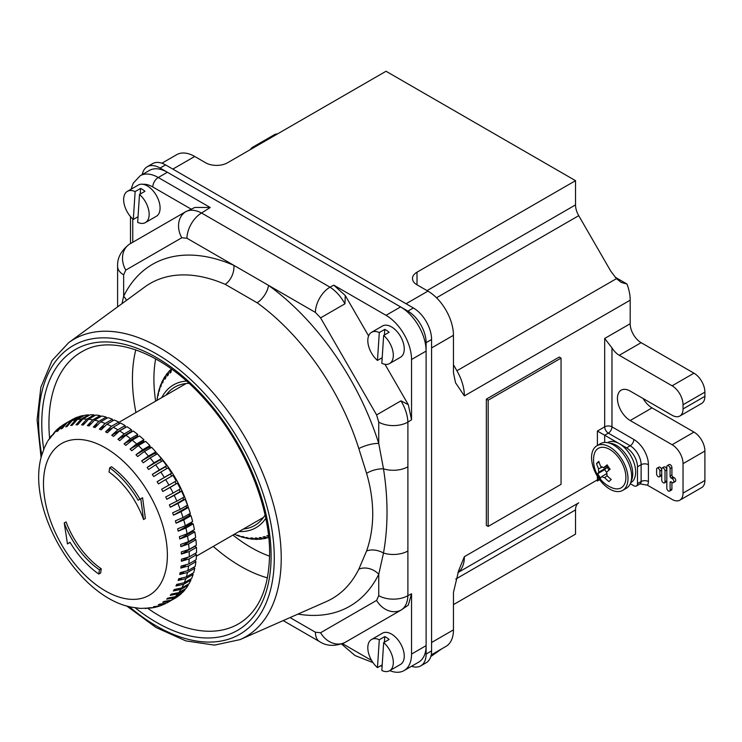 <?xml version="1.0" encoding="UTF-8"?>
<svg xmlns="http://www.w3.org/2000/svg" width="742" height="742" viewBox="0 0 742 742"><rect width="100%" height="100%" fill="white"/><g stroke="black" fill="none" stroke-linecap="round" stroke-linejoin="round"><path stroke-width="1.11" d="M670.1 490.063A2.319 1.336 60 0 1 669.618 491.121A2.319 1.336 60 0 1 668.459 491.009A2.319 1.336 60 0 1 666.817 488.162L666.817 466.709A2.319 1.336 60 0 1 667.299 465.642A2.319 1.336 60 0 1 669.089 466.264A2.319 1.336 60 0 1 670.1 468.601L670.1 476.169L671.918 475.121A1.549 0.89 -120 0 0 673.013 477.013L674.107 477.644A2.319 1.336 60 0 1 675.619 479.694A2.319 1.336 60 0 1 675.266 481.549L673.439 482.597A2.319 1.336 60 0 1 672.28 482.486L671.195 481.855L670.1 482.486L670.1 490.063L671.918 489.006A2.319 1.336 60 0 1 671.436 490.072L669.618 491.121M664.999 481.855A2.319 1.336 60 0 1 664.517 482.912A2.319 1.336 60 0 1 663.357 482.801A2.319 1.336 60 0 1 661.716 479.963L661.716 469.018A2.319 1.336 60 0 1 662.198 467.961A2.319 1.336 60 0 1 663.988 468.582A2.319 1.336 60 0 1 664.999 470.91L664.999 481.855L666.817 480.807A2.319 1.336 60 0 1 666.335 481.864L664.517 482.912M659.898 475.752A2.319 1.336 60 0 1 659.415 476.818A2.319 1.336 60 0 1 658.256 476.698A2.319 1.336 60 0 1 656.614 473.86L656.614 469.232A2.319 1.336 60 0 1 657.097 468.165A2.319 1.336 60 0 1 658.877 468.786A2.319 1.336 60 0 1 659.898 471.124L659.898 475.752L661.716 474.704A2.319 1.336 60 0 1 661.233 475.761L659.415 476.818M172.84 169.093L406.069 303.747L427.939 291.124L417.004 284.817A15.461 8.923 180 0 1 412.478 278.5A15.461 8.923 180 0 1 417.004 272.193L575.532 180.668L386.035 71.26L227.506 162.786A15.461 8.923 180 0 1 205.645 162.786L194.71 156.469L172.84 169.093M615.044 277.118L626.981 284.01A36.08 20.832 60 0 1 630.19 300.176L464.381 395.903L455.532 382.742L453.455 372.753L453.445 335.31L431.584 347.933L431.584 642.498L453.445 629.875A36.08 20.832 60 0 1 445.979 646.384L431.213 654.908M453.445 604.619L575.532 534.138L575.532 509.912L455.82 579.029M255.591 146.573A15.461 8.923 -120 0 0 252.577 147.287A15.461 8.923 -120 0 0 250.444 149.541M626.981 284.01L621.258 282.452L616.472 278.64L610.777 271.173L578.732 215.672L436.509 297.783M578.732 502.835L457.935 572.574L578.732 502.835A15.461 8.923 -120 0 0 575.532 509.912M427.058 290.614L575.532 204.894L575.532 180.668M575.532 204.894A15.461 8.923 -120 0 0 578.732 215.672M630.19 300.176L630.19 323.735A15.461 8.923 -120 0 0 641.125 342.674L619.264 355.297A15.461 8.923 60 0 1 611.974 347.877L604.684 338.463L630.19 323.735M458.677 570.57L453.455 592.422L453.445 629.875M458.723 570.45L464.381 556.658L597.393 479.861L597.393 476.345M671.918 482.272L671.918 489.006M667.299 465.642L669.117 464.594A2.319 1.336 60 0 1 670.907 465.215A2.319 1.336 60 0 1 671.918 467.543L671.918 475.121M662.198 467.961L664.016 466.903A2.319 1.336 60 0 1 665.806 467.525A2.319 1.336 60 0 1 666.817 469.862L664.999 470.91M657.097 468.165L658.915 467.117A2.319 1.336 60 0 1 660.705 467.738A2.319 1.336 60 0 1 661.716 470.076L659.898 471.124M611.974 347.877L611.974 426.835L633.835 439.459A20.618 11.9 60 0 1 648.415 464.705L648.415 481.539A10.305 5.955 60 0 1 647.441 485.185L672.104 499.422A15.461 8.923 -120 0 0 679.83 500.191A15.461 8.923 -120 0 0 683.039 493.115L683.039 463.657A15.461 8.923 -120 0 0 672.104 444.718L630.19 420.519A18.04 10.416 60 0 1 618.411 404.631A18.04 10.416 60 0 1 621.175 390.171A18.04 10.416 60 0 1 630.19 391.071L672.104 415.26A15.461 8.923 -120 0 0 679.83 416.03A15.461 8.923 -120 0 0 683.039 408.953L683.039 404.742A15.461 8.923 -120 0 0 672.104 385.803L619.264 355.297M252.577 147.287L274.438 134.664A15.461 8.923 60 0 1 277.452 133.95M683.039 493.115L704.9 480.491L704.9 451.034L683.039 463.657M704.9 480.491A15.461 8.923 60 0 1 701.7 487.568L679.83 500.191M672.104 385.803L693.965 373.18L641.125 342.674M693.965 373.18A15.461 8.923 60 0 1 704.9 392.119L683.039 404.742M683.039 408.953L704.9 396.33L704.9 392.119M704.9 396.33A15.461 8.923 60 0 1 701.7 403.407L679.83 416.03M672.104 444.718L693.965 432.094L652.06 407.896A18.04 10.416 60 0 1 643.128 398.537M693.965 432.094A15.461 8.923 60 0 1 704.9 451.034M647.441 485.185L640.058 483.895A5.157 2.977 -120 0 0 641.125 481.539L641.125 464.705L637.48 466.811A15.461 8.923 -120 0 0 626.545 447.871L604.684 435.248L604.684 442.464M630.283 483.691L633.835 485.75A5.157 2.977 -120 0 0 636.413 486.001A5.157 2.977 -120 0 0 637.48 483.645L637.48 466.811M427.939 291.124A36.08 20.832 60 0 1 453.445 335.31M161.904 163.212L176.67 154.688A36.08 20.832 60 0 1 194.71 156.469M598.163 479.49L597.375 481.02A36.08 20.832 -120 0 0 597.393 479.861A5.157 2.977 0 0 1 598.163 479.49M597.393 445.469L597.393 431.046L604.684 435.248L608.329 433.152A5.157 2.977 120 0 0 611.974 426.835A5.157 2.977 180 0 0 604.684 426.835L604.684 338.463M673.013 477.013L671.195 478.071L672.28 478.701A2.319 1.336 60 0 1 673.801 480.742A2.319 1.336 60 0 1 673.439 482.597M670.1 482.486A1.549 0.89 60 0 1 670.416 481.781A1.549 0.89 60 0 1 671.195 481.855M671.195 478.071A1.549 0.89 60 0 1 670.1 476.169M411.541 666.27A25.766 14.877 -120 0 0 420.779 665.862L426.242 662.708A25.766 14.877 -120 0 0 431.584 650.91L431.584 339.521A25.766 14.877 -120 0 0 413.359 307.958L165.559 164.891A25.766 14.877 -120 0 0 152.666 163.611L147.204 166.764A25.766 14.877 -120 0 0 142.232 174.565M420.779 665.862A25.766 14.877 -120 0 0 426.112 654.064L426.112 342.674A25.766 14.877 -120 0 0 407.896 311.111L160.087 168.044A25.766 14.877 -120 0 0 147.204 166.764M379.301 332.546L377.465 360.436A18.04 10.416 60 0 1 368.273 344.77A18.04 10.416 60 0 1 371.547 332.314A18.04 10.416 60 0 1 379.301 332.546L384.764 329.392A18.04 10.416 60 0 1 386.962 330.626A18.04 10.416 60 0 1 389.123 332.277L383.66 335.43A18.04 10.416 60 0 1 392.852 351.096A18.04 10.416 60 0 1 389.587 363.552A18.04 10.416 60 0 1 381.833 363.32L383.66 335.43M371.547 332.314L382.473 325.998A18.04 10.416 60 0 1 392.425 327.472A18.04 10.416 60 0 1 403.453 343.388A18.04 10.416 60 0 1 400.513 357.245L389.587 363.552M377.465 360.436L382.195 357.7M384.764 329.392L384.393 335.004M135.137 191.584L133.31 219.465A18.04 10.416 60 0 1 124.109 203.8A18.04 10.416 60 0 1 127.383 191.343A18.04 10.416 60 0 1 135.137 191.584L140.6 188.422A18.04 10.416 60 0 1 142.798 189.655A18.04 10.416 60 0 1 144.959 191.306L139.496 194.469A18.04 10.416 60 0 1 148.697 210.134A18.04 10.416 60 0 1 145.423 222.591A18.04 10.416 60 0 1 137.669 222.35L139.496 194.469M127.383 191.343L138.318 185.036A18.04 10.416 60 0 1 148.261 186.502A18.04 10.416 60 0 1 159.289 202.418A18.04 10.416 60 0 1 156.349 216.274L145.423 222.591M133.31 219.465L138.031 216.738M140.6 188.422L140.229 194.042M379.301 639.734L377.465 667.614A18.04 10.416 60 0 1 368.273 651.949A18.04 10.416 60 0 1 371.547 639.493A18.04 10.416 60 0 1 379.301 639.734L384.764 636.58A18.04 10.416 60 0 1 386.962 637.814A18.04 10.416 60 0 1 389.123 639.465L383.66 642.618A18.04 10.416 60 0 1 392.852 658.284A18.04 10.416 60 0 1 389.587 670.74A18.04 10.416 60 0 1 381.833 670.508L383.66 642.618M371.547 639.493L382.473 633.186A18.04 10.416 60 0 1 392.425 634.651A18.04 10.416 60 0 1 403.453 650.567A18.04 10.416 60 0 1 400.513 664.424L389.587 670.74M377.465 667.614L382.195 664.888M384.764 636.58L384.393 642.192M488.171 400.188L561.054 358.108L561.054 484.35L488.171 526.43L488.171 400.188L486.344 399.14L559.236 357.06L561.054 358.108M486.344 399.14L486.344 525.382L488.171 526.43M609.024 470.103A5.203 3.005 60 0 1 608.616 469.556A5.203 3.005 60 0 1 607.429 467.08L604.693 469.649L606.659 472.515M602.393 467.052L598.581 468.796A6.001 3.469 -120 0 0 598.942 472.125L607.429 467.08M607.559 465.568L603.561 467.803A6.001 3.469 -120 0 0 600.853 466.662A29.773 24.096 46.9 0 1 598.831 461.357A27.973 3.348 -33.6 0 0 597.598 462.47A27.973 3.348 -33.6 0 0 596.559 463.49L599.054 462.118M622.668 490.388L626.313 488.282A25.766 14.877 -120 0 0 624.476 455.616A25.766 14.877 -120 0 0 600.547 443.651L596.902 445.757A25.766 14.877 -120 0 0 598.738 478.423A25.766 14.877 -120 0 0 622.668 490.388A25.766 14.877 -120 0 0 620.831 457.721A25.766 14.877 -120 0 0 596.902 445.757M622.603 486.771A22.807 13.161 -120 0 0 619.561 458.918A22.807 13.161 -120 0 0 596.967 449.383A22.807 13.161 -120 0 0 593.823 456.209A29.893 29.893 0 0 0 612.076 487.828A22.807 13.161 -120 0 0 622.603 486.771M603.561 467.803A29.773 3.246 -34.4 0 1 607.142 464.863A27.973 22.334 47.2 0 0 610.128 469.213A29.773 3.246 145.6 0 0 606.548 472.153A6.001 3.469 -120 0 1 606.91 475.483A29.773 24.096 46.9 0 0 611.241 479.453A27.973 2.745 144.7 0 0 610.017 480.575A27.973 2.745 144.7 0 0 608.969 481.586A29.773 24.096 -133.1 0 1 604.637 477.616L607.197 475.789M598.581 468.796A29.773 24.096 -133.1 0 1 596.559 463.49M606.9 473.526L601.929 476.475A6.001 3.469 -120 0 0 604.637 477.616M601.929 476.475A29.773 3.246 145.6 0 0 600.658 478.08A27.973 22.937 -133.5 0 1 597.672 473.73A29.773 3.246 -34.4 0 1 598.942 472.125M597.672 473.73L604.693 469.649M630.644 482.81L630.858 482.69A23.188 13.393 -120 0 0 629.207 453.288A23.188 13.393 -120 0 0 607.661 442.52L607.448 442.64M631.201 480.89A23.188 13.393 -120 0 0 626.294 454.976A23.188 13.393 -120 0 0 609.395 443.122M240.111 639.604L326.341 601.567A181.966 105.058 -120 0 0 358.822 569.197L366.576 550.981C370.629 539.545 372.679 527.191 372.734 513.918C372.679 500.637 370.629 487.114 366.576 473.34L358.822 448.595A181.966 105.058 -120 0 0 257.186 302.801L225.262 284.362A181.966 105.058 -120 0 0 144.727 287.015L68.672 342.665A171.773 99.178 60 0 1 202.714 381.638A171.773 99.178 60 0 1 281.227 558.16A171.773 99.178 60 0 1 240.111 639.604L214.494 645.113L185.908 640.912L156.061 627.528L126.557 605.871M122.013 303.636L123.645 296.206A197.363 113.953 60 0 1 233.878 265.348L268.511 285.345A197.363 113.953 60 0 1 378.745 443.484L383.493 468.833A20.618 11.9 0 0 0 407.896 466.792L407.896 595.668C407.599 602.652 405.299 607.475 400.977 610.119L408.295 605.147L411.541 593.776L411.541 654.064L426.112 645.651L426.112 351.087L411.541 359.508A36.08 20.832 -120 0 0 386.035 315.322L333.817 285.178L345.28 295.539L368.598 335.922M366.576 473.34A15.461 6.901 -15.9 0 1 383.493 468.833C388.196 498.596 388.196 526.662 383.493 553.04A20.618 11.9 0 0 0 407.896 550.991M384.987 364.303L408.295 404.687L411.541 419.796L411.541 359.508M381.434 358.145L382.093 359.295M342.47 643.639L371.64 660.482M380.729 665.732L382.093 666.52M389.763 670.638A36.08 20.832 -120 0 0 404.065 670.582A36.08 20.832 -120 0 0 411.541 654.064M386.035 315.322L400.606 306.91L167.377 172.255L158.269 177.514L210.209 207.5L194.97 207.435L185.574 211.795C190.026 209.374 195.35 209.782 201.555 213.019L329.995 287.173C335.792 290.864 340.782 296.41 344.947 303.803L345.28 295.539M400.606 306.91A36.08 20.832 60 0 1 426.112 351.087M426.112 645.651A36.08 20.832 60 0 1 418.646 662.161L404.065 670.582M190.926 208.994L152.796 186.975A7.726 4.461 -60 0 1 158.269 177.514A36.08 20.832 60 0 0 140.229 175.724L149.337 170.465A36.08 20.832 60 0 1 167.377 172.255M290.039 617.585L315.415 632.23A20.618 11.9 -60 0 0 319.681 641.672L319.681 641.672C326.647 646.217 334.948 646.542 344.585 642.665L344.529 642.693M129.553 244.137L129.553 244.137A20.618 16.834 -120 0 0 125.788 270.107L123.645 274.828L123.645 296.206A15.461 11.779 -153.7 0 1 126.437 300.399M129.145 244.387L129.191 244.359C121.02 250.759 117.153 258.114 117.607 266.415L117.607 266.415A20.618 11.9 -0 0 0 123.645 274.828M408.295 404.687L400.977 400.847C405.299 408.146 407.599 415.242 407.896 422.115L407.896 466.792M400.977 610.119A20.618 16.834 -120 0 1 376.602 600.399L378.745 595.668A20.618 11.9 0 0 0 407.896 595.668L411.541 593.776M366.576 550.981A15.461 10.249 19.1 0 1 383.493 553.04L378.745 574.289A197.363 113.953 60 0 1 297.969 614.088M344.947 642.461A20.618 16.834 -120 0 1 320.581 632.74L376.602 600.399M358.822 448.595A15.461 4.535 -17.5 0 1 378.745 443.484L378.745 422.115A20.618 11.9 0 0 0 407.896 422.115L411.541 419.796M378.745 422.115L376.602 414.917L400.977 400.847M376.602 414.917L320.581 317.873L344.947 303.803M320.581 317.873L315.415 312.419A20.618 11.9 -60 0 1 329.995 287.173L333.817 285.178M225.262 284.362A15.461 9.961 -66.6 0 0 233.878 265.348L186.975 238.265A20.618 11.9 -60 0 1 201.555 213.019L210.209 207.5M186.975 238.265L181.809 237.755A20.618 16.834 -120 0 1 185.574 211.795M315.415 312.419L268.511 285.345A15.461 7.754 -54.2 0 1 257.186 302.801M358.822 569.197A15.461 11.779 -153.7 0 1 378.745 574.289L378.745 595.668M75.749 419.768L83.039 415.557A103.073 59.508 -120 0 0 79.348 416.485L72.067 420.686A103.073 59.508 60 0 1 75.749 419.768L70.731 425.509L72.243 425.268L77.279 419.499A103.073 59.508 60 0 1 81.184 419.082L76.027 424.832L77.622 424.795L82.789 419.017A103.073 59.508 60 0 1 86.879 419.109L81.583 424.86L83.243 425.027L88.548 419.249A103.073 59.508 60 0 1 92.796 419.851L87.361 425.583L89.077 425.954L94.531 420.195A103.073 59.508 60 0 1 98.899 421.308L93.316 426.993L95.069 427.568L100.671 421.855A103.073 59.508 60 0 1 105.132 423.459L99.391 429.089L101.181 429.859L106.941 424.201A103.073 59.508 60 0 1 111.448 426.298L105.559 431.853L107.358 432.818L113.276 427.234A103.073 59.508 60 0 1 117.811 429.794L111.754 435.257L113.554 436.407L119.629 430.917A103.073 59.508 60 0 1 124.155 433.922L117.95 439.283L119.74 440.609L125.964 435.22A103.073 59.508 60 0 1 130.444 438.652L124.081 443.901L125.843 445.385L132.224 440.117A103.073 59.508 60 0 1 136.621 443.957L130.11 449.068L131.826 450.709L138.364 445.571A103.073 59.508 60 0 1 142.64 449.782L135.99 454.744L137.65 456.525L144.338 451.535A103.073 59.508 60 0 1 148.465 456.089L141.676 460.893L143.271 462.804L150.097 457.972A103.073 59.508 60 0 1 154.048 462.822L147.12 467.469L148.641 469.491L155.597 464.835A103.073 59.508 60 0 1 159.345 469.955L152.286 474.416L153.715 476.54L160.801 472.051A103.073 59.508 60 0 1 164.307 477.403L157.128 481.688L158.454 483.895L165.67 479.592A103.073 59.508 60 0 1 168.907 485.129L161.617 489.219L162.841 491.492L170.159 487.383A103.073 59.508 60 0 1 173.109 493.059L165.726 496.964L166.82 499.283L174.24 495.368A103.073 59.508 60 0 1 176.884 501.156L169.399 504.848L170.363 507.203L177.876 503.484A103.073 59.508 60 0 1 180.195 509.327L172.636 512.833L173.461 515.198L181.048 511.683A103.073 59.508 60 0 1 183.014 517.536L175.39 520.838L176.077 523.203L183.728 519.892A103.073 59.508 60 0 1 185.333 525.716L177.653 528.814L178.182 531.151L185.899 528.044A103.073 59.508 60 0 1 187.123 533.795L179.397 536.698L179.787 538.989L187.531 536.086A103.073 59.508 60 0 1 188.375 541.716L180.631 544.424L180.853 546.659L188.635 543.951A103.073 59.508 60 0 1 189.08 549.414L181.317 551.946L181.382 554.107L189.173 551.575A103.073 59.508 60 0 1 189.229 556.843L181.465 559.19L181.373 561.258L189.173 558.912A103.073 59.508 60 0 1 188.82 563.939L181.076 566.109L180.825 568.075L188.607 565.905A103.073 59.508 60 0 1 187.865 570.644L180.148 572.657L179.74 574.503L187.494 572.49A103.073 59.508 60 0 1 186.372 576.914L178.683 578.779L178.126 580.485L185.843 578.621A103.073 59.508 60 0 1 184.341 582.702L176.707 584.418L175.993 585.985L183.654 584.26A103.073 59.508 60 0 1 181.79 587.952L174.222 589.547L173.368 590.947L180.965 589.352A103.073 59.508 60 0 1 178.739 592.635L171.254 594.119L170.261 595.353L177.774 593.869A103.073 59.508 60 0 1 175.214 596.716L167.822 598.108L166.69 599.156L174.12 597.764A103.073 59.508 60 0 1 171.244 600.157L163.945 601.465L162.702 602.328L170.029 601.02A103.073 59.508 60 0 1 167.896 602.365A103.073 59.508 60 0 1 166.857 602.94L175.186 598.154A103.073 59.508 -120 0 0 177.319 596.818L170.029 601.02M166.857 602.94L159.669 604.183L158.306 604.851L165.531 603.608L160.374 605.824L153.557 606.696L158.538 606.427L153.872 607.596L148.465 607.865L152.908 607.735M158.538 606.427L159.447 606.103M191.937 523.574A82.464 47.609 -120 0 0 191.696 522.034M190.462 515.625A82.464 47.609 -120 0 0 189.971 513.529M183.014 517.536L190.304 513.334A103.073 59.508 -120 0 0 188.338 507.472A82.464 47.609 -120 0 0 157.49 453.891M154.048 462.822L161.339 458.621A103.073 59.508 -120 0 0 157.387 453.77A82.464 47.609 -120 0 0 155.681 451.999M151.155 447.602A82.464 47.609 -120 0 0 149.643 446.23M144.551 442A82.464 47.609 -120 0 0 143.456 441.165M109.686 467.803L109.028 471.977A63.673 36.766 60 0 1 143.549 519.53L145.367 518.482L142.585 497.706L138.17 500.266A69.34 40.031 -120 0 0 109.686 467.803L111.513 466.746A69.34 40.031 -120 0 1 139.988 499.208M67.476 543.914L69.998 542.281A69.34 40.031 -120 0 0 98.844 574.058L100.662 573.01L101.227 568.752A63.673 36.766 60 0 1 66.057 521.923L64.239 522.971L67.476 543.914L70.054 542.374M173.461 515.198L186.752 507.519L188.338 507.472L181.048 511.683M185.333 525.716L192.614 521.505A103.073 59.508 -120 0 0 191.019 515.681L183.728 519.892M187.123 533.795L194.413 529.584A103.073 59.508 -120 0 0 193.189 523.833L185.899 528.044M188.375 541.716L195.665 537.505A103.073 59.508 -120 0 0 194.821 531.875L187.531 536.086M189.08 549.414L196.361 545.212A103.073 59.508 -120 0 0 195.916 539.74L188.635 543.951M189.229 556.843L196.519 552.642A103.073 59.508 -120 0 0 196.463 547.373L189.173 551.575M188.82 563.939L196.111 559.728A103.073 59.508 -120 0 0 196.454 554.71L189.173 558.912M187.865 570.644L195.155 566.443A103.073 59.508 -120 0 0 195.897 561.694L188.607 565.905M186.372 576.914L193.653 572.703A103.073 59.508 -120 0 0 194.784 568.279L187.494 572.49M184.341 582.702L191.621 578.491A103.073 59.508 -120 0 0 193.133 574.419L185.843 578.621M181.79 587.952L189.071 583.741A103.073 59.508 -120 0 0 190.944 580.049L183.654 584.26M178.739 592.635L186.029 588.425A103.073 59.508 -120 0 0 188.255 585.15L180.965 589.352M175.214 596.716L182.504 592.506A103.073 59.508 -120 0 0 185.064 589.658L177.774 593.869M171.244 600.157L178.534 595.947A103.073 59.508 -120 0 0 181.41 593.563L174.12 597.764M73.143 419.054A103.073 59.508 -120 0 0 72.113 419.629L64.823 423.83A103.073 59.508 60 0 1 65.853 423.255L73.189 419.119M77.919 416.958A103.073 59.508 -120 0 0 74.478 418.377L67.188 422.588A103.073 59.508 60 0 1 70.629 421.159L78.049 417.236M81.184 419.082L88.465 414.871A103.073 59.508 -120 0 0 84.56 415.288L77.279 419.499M86.879 419.109L94.169 414.899A103.073 59.508 -120 0 0 90.079 414.806L82.789 419.017M92.796 419.851L100.087 415.65A103.073 59.508 -120 0 0 95.839 415.038L88.548 419.249M98.899 421.308L106.189 417.097A103.073 59.508 -120 0 0 101.821 415.993L94.531 420.195M105.132 423.459L112.422 419.258A103.073 59.508 -120 0 0 107.961 417.644L100.671 421.855M111.448 426.298L118.739 422.087A103.073 59.508 -120 0 0 114.222 420L106.941 424.201M117.811 429.794L125.101 425.583A103.073 59.508 -120 0 0 120.556 423.023L113.276 427.234M124.155 433.922L131.445 429.711A103.073 59.508 -120 0 0 126.919 426.706L119.629 430.917M130.444 438.652L137.734 434.45A103.073 59.508 -120 0 0 133.254 431.009L125.964 435.22M136.621 443.957L143.911 439.746A103.073 59.508 -120 0 0 139.515 435.906L132.224 440.117M142.64 449.782L149.93 445.571A103.073 59.508 -120 0 0 145.655 441.36L138.364 445.571M148.465 456.089L155.755 451.878A103.073 59.508 -120 0 0 151.628 447.333L144.338 451.535M157.387 453.77L150.097 457.972M159.345 469.955L166.635 465.744A103.073 59.508 -120 0 0 162.888 460.624L155.597 464.835M164.307 477.403L171.597 473.192A103.073 59.508 -120 0 0 168.091 467.85L160.801 472.051M168.907 485.129L176.197 480.918A103.073 59.508 -120 0 0 172.951 475.381L165.67 479.592M173.109 493.059L180.399 488.857A103.073 59.508 -120 0 0 177.449 483.172L170.159 487.383M176.884 501.156L184.174 496.945A103.073 59.508 -120 0 0 181.53 491.158L174.24 495.368M186.752 507.519L186.159 505.886M191.019 515.681L189.368 515.523L188.941 514.123M193.189 523.833L191.473 523.481L191.204 522.322M194.821 531.875L193.068 531.318L192.92 530.447M195.916 539.74L194.079 538.423M196.463 547.373L194.664 546.195M196.454 554.71L194.766 553.653M195.897 561.694L194.487 560.674M194.784 568.279L193.625 567.324M193.133 574.419L192.206 573.547M190.944 580.049L190.23 579.298M188.255 585.15L187.726 584.529M185.064 589.658L184.702 589.194M83.243 416.049L83.039 415.557M88.725 415.585L88.465 414.871M94.447 415.845L94.169 414.899M100.365 416.828L100.087 415.65M106.44 418.525L106.189 417.097M112.608 420.927L112.422 419.258M118.822 424.025L118.739 422.087M125.194 427.698L125.101 425.583M131.649 431.937L131.445 429.711M138.003 436.778L137.353 436.24L137.734 434.45M144.217 442.195L143.382 441.407L143.911 439.746M150.246 448.122L149.263 447.083L149.93 445.571M156.052 454.54L154.939 453.232L155.755 451.878M161.589 461.376L160.383 459.808L161.339 458.621M166.811 468.582L165.549 466.755L166.635 465.744M171.68 476.114L170.4 474.027L171.597 473.192M177.449 483.172L176.123 483.821L174.936 481.641M181.53 491.158L180.111 491.612L179.128 489.59M180.195 509.327L187.476 505.126A103.073 59.508 -120 0 0 185.166 499.283L183.654 499.533L182.884 497.687M185.166 499.283L177.876 503.484M70.629 421.159L65.741 426.873L67.16 426.427L72.067 420.686M65.853 423.255L61.085 428.922L62.402 428.273L67.188 422.588M61.271 426.158L56.809 431.631L58.015 430.796L62.68 425.175M56.095 430.453L52.932 434.998L56.763 429.766L60.473 426.696M51.578 435.48L49.501 438.976L55.372 431.111M47.785 441.073L50.957 436.222M44.715 447.138L47.265 441.898M42.062 454.327L44.288 448.038M151.962 607.939L140.414 608.412L131.649 607.179C76.537 597.004 23.846 505.831 42.489 452.945L42.591 452.639M138.429 608.255L139.431 608.292M145.228 608.523L146.202 608.449M170.363 507.203L183.654 499.533M166.82 499.283L180.111 491.612M162.841 491.492L176.123 483.821M157.128 481.688L170.4 474.027M152.286 474.416L165.549 466.755M147.12 467.469L160.383 459.808M141.676 460.893L154.939 453.232M135.99 454.744L149.263 447.083M130.11 449.068L143.382 441.407M124.081 443.901L137.353 436.24M117.95 439.283L131.213 431.621M111.754 435.257L125.027 427.596M105.559 431.853L111.541 428.394M99.391 429.089L104.028 426.409M93.316 426.993L97.119 424.795M87.361 425.583L90.552 423.738M81.583 424.86L84.282 423.302M76.027 424.832L78.318 423.506M70.731 425.509L72.679 424.378M65.741 426.873L67.383 425.917M61.085 428.922L62.467 428.125M162.702 602.328L164.149 601.493M166.69 599.156L168.415 598.163M170.261 595.353L172.283 594.184M173.368 590.947L175.743 589.575M175.993 585.985L178.785 584.371M178.126 580.485L181.419 578.584M179.74 574.503L183.673 572.23M180.825 568.075L185.63 565.302M181.373 561.258L187.661 557.632M181.382 554.107L194.673 546.437M180.853 546.659L194.144 538.989M179.787 538.989L193.068 531.318M178.182 531.151L191.473 523.481M176.077 523.203L189.368 515.523M143.549 519.53L140.757 498.754M98.844 574.058L99.4 569.8L101.227 568.752M99.4 569.8A63.673 36.766 60 0 1 64.239 522.971M239.054 531.522A82.464 47.609 -120 0 0 246.279 531.133A82.464 47.609 -120 0 0 265.757 518.361M186.502 381.082A82.464 47.609 -120 0 0 183.218 381.453A82.464 47.609 -120 0 0 161.756 397.629M262.816 538.506L261.917 539.026L259.125 537.755L260.646 537.505L263.456 538.794A97.916 56.531 60 0 0 265.942 538.275L263.048 537.013L264.495 536.614L267.408 537.876A97.916 56.531 60 0 0 268.725 537.458M268.502 535.436L266.786 535.863L268.632 536.614M189.034 383.373A79.886 46.125 -120 0 0 184.201 383.79A79.886 46.125 -120 0 0 174.806 387.111A79.886 46.125 -120 0 0 166.032 395.152M243.339 529.046A79.886 46.125 -120 0 0 245.296 528.786A79.886 46.125 -120 0 0 254.692 525.475A79.886 46.125 -120 0 0 265.042 515.022M266.962 537.681L265.942 538.275M261.917 539.026A97.916 56.531 60 0 1 259.31 539.286L256.611 537.987L255.035 538.071L257.706 539.351A97.916 56.531 60 0 1 255.007 539.332L252.428 538.033L250.787 537.959L253.347 539.239A97.916 56.531 60 0 1 250.564 538.952L246.409 537.421L248.848 538.701A97.916 56.531 60 0 1 245.992 538.136L243.645 536.874L241.92 536.466L244.248 537.718A97.916 56.531 60 0 1 241.326 536.893L239.1 535.659L237.338 535.093L239.545 536.318A97.916 56.531 60 0 1 236.587 535.223L234.481 534.036M258.504 538.896L257.706 539.351M254.033 538.85L253.347 539.239M249.433 538.367L248.848 538.701M244.712 537.449L244.248 537.718M235.029 534.342L234.778 534.49A97.916 56.531 60 0 1 234.286 534.277M156.979 400.383A97.916 56.531 60 0 1 157.285 398.055L157.573 397.888M157.285 398.055L157.592 396.163A97.916 56.531 60 0 1 158.204 393.112L158.602 392.88M158.204 393.112L158.157 395.672L158.63 391.312A97.916 56.531 60 0 1 159.447 388.437L159.957 388.14M159.447 388.437L159.363 391.117L160.003 386.749A97.916 56.531 60 0 1 161.014 384.068L161.635 383.707M161.014 384.068L160.893 386.86L161.691 382.501A97.916 56.531 60 0 1 162.906 380.015L163.63 379.589M162.906 380.015L162.73 382.909L163.694 378.578A97.916 56.531 60 0 1 165.095 376.305L165.93 375.823M165.095 376.305L164.863 379.301L165.763 377.975L165.995 374.998A97.916 56.531 60 0 1 167.581 372.948L168.527 372.401M167.581 372.948L167.275 376.036L168.295 374.849L168.592 371.788A97.916 56.531 60 0 1 170.345 369.98L171.411 369.358M170.345 369.98L169.974 373.133L171.087 372.094L171.458 368.95M597.393 431.046L604.684 426.835A5.157 2.977 60 0 0 608.329 433.152L630.19 445.775A5.157 2.977 120 0 0 633.835 439.459M630.19 420.519L652.06 407.896M453.445 364.767L456.905 370.759L616.472 278.64M417.004 272.193L417.004 284.817M637.48 483.645L641.125 481.539A5.157 2.977 180 0 1 648.415 481.539M626.545 447.871L630.19 445.775A15.461 8.923 -120 0 1 641.125 464.705A5.157 2.977 180 0 1 648.415 464.705M599.647 479.712L597.375 481.02M464.381 556.658A36.08 20.832 60 0 1 457.972 572.481M456.905 370.759A36.08 20.832 60 0 1 464.381 395.903M672.28 478.701L674.107 477.644M670.1 468.601L671.918 467.543M407.896 311.111L413.359 307.958M426.112 342.674L431.584 339.521M160.087 168.044L165.559 164.891M426.112 654.064L431.584 650.91M155.662 358.859A137.576 79.431 -120 0 0 153.909 379.088A137.576 79.431 -120 0 0 155.635 401.153M135.953 412.515A153.028 88.354 60 0 1 132.438 378.865A153.028 88.354 60 0 1 135.805 349.862M129.191 606.594A166.644 96.21 -120 0 0 274.28 557.984A166.644 96.21 -120 0 0 156.441 353.888A166.644 96.21 -120 0 0 38.612 421.92A166.644 96.21 -120 0 0 41.802 455.226M43.75 449.364A162.164 93.631 60 0 1 41.775 423.747A162.164 93.631 60 0 1 156.441 357.542A162.164 93.631 60 0 1 271.108 556.157A162.164 93.631 60 0 1 135.248 607.846M147.89 608.403A157.016 90.654 -120 0 0 240.38 622.742C259.273 610.425 269.012 587.525 269.606 554.051C270.144 505.144 243.274 441.184 203.929 398.398C163.518 352.904 112.793 334.262 83.419 350.864A157.016 90.654 -120 0 0 48.935 423.821A157.016 90.654 -120 0 0 49.593 438.132M315.415 632.23L320.581 632.74M181.809 237.755L125.788 270.107M232.942 535.056A137.576 79.431 -120 0 0 269.587 556.175M152.796 186.975A28.344 16.361 -120 0 0 142.891 184.285M132.753 218.973L132.753 242.272M267.445 577.87A153.028 88.354 60 0 1 213.26 546.418M138.93 598.924A87.612 50.586 -120 0 0 157.536 510.811A87.612 50.586 -120 0 0 71.928 439.895A87.612 50.586 -120 0 0 53.313 528.007A87.612 50.586 -120 0 0 138.93 598.924M636.413 486.001L640.058 483.895M41.116 457.87L37.1 419.814L40.866 387.231L52.07 360.547L68.672 342.665M345.03 642.433L401.914 609.59M319.681 641.672L283.194 620.6M186.511 211.238L129.627 244.081M117.607 306.863L117.607 266.415M140.229 175.724L133.208 183.209L131.102 189.191M130.49 243.58L130.49 216.608M64.823 423.83L62.05 425.574M196.389 556.157L263.466 517.434M118.757 422.448L186.159 383.531M341.515 644.01L355.028 655.548L373.003 662.625M430.805 656.549L441.713 648.851"/></g></svg>
